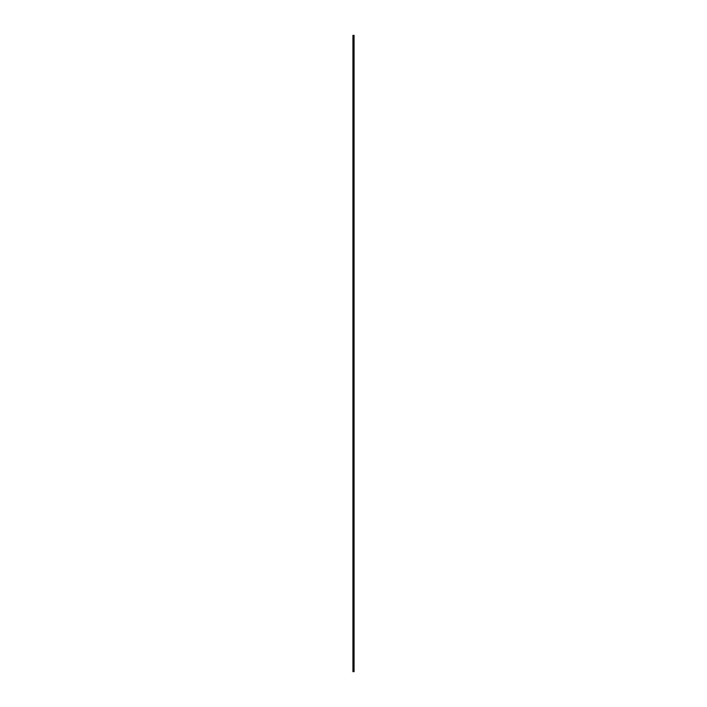 <?xml version="1.0" encoding="UTF-8"?>
<svg xmlns="http://www.w3.org/2000/svg" width="707" height="707" viewBox="0 0 707 707"><rect width="100%" height="100%" fill="white"/><g stroke="black" fill="none" stroke-linecap="round" stroke-linejoin="round"><path stroke-width="1.06" d="M352.934 239.876L352.934 671.65L354.066 671.65L354.066 35.35L352.934 35.35L352.934 239.876L354.066 239.876"/></g></svg>
